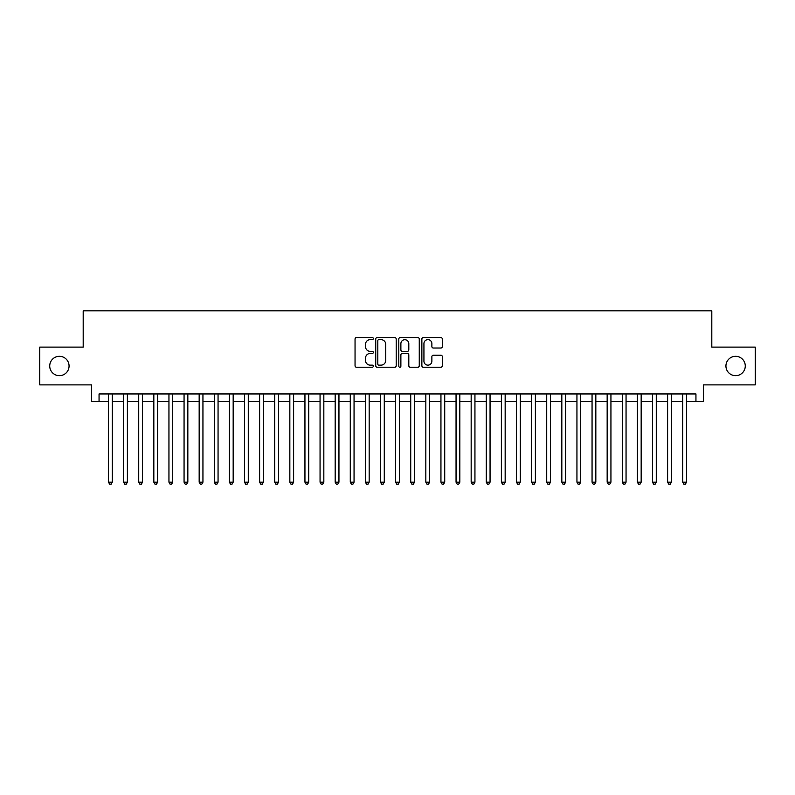 <?xml version="1.0" encoding="UTF-8"?>
<svg xmlns="http://www.w3.org/2000/svg" width="795" height="795" viewBox="0 0 795 795"><rect width="100%" height="100%" fill="white"/><g stroke="black" fill="none" stroke-linecap="round" stroke-linejoin="round"><path stroke-width="1.19" d="M373.322 338.6A1.034 1.034 0 0 0 372.289 337.557L356.528 337.557A1.481 1.481 0 0 0 355.047 339.048L355.047 365.74A1.481 1.481 0 0 0 356.528 367.23L372.289 367.23A1.034 1.034 0 0 0 373.322 366.187A1.034 1.034 0 0 0 372.289 365.153L370.241 365.153A4.75 4.75 0 0 1 365.501 360.403L365.501 358.177A4.75 4.75 0 0 1 370.241 353.437L372.289 353.437A1.034 1.034 0 0 0 373.322 352.394A1.034 1.034 0 0 0 372.289 351.36L370.241 351.36A4.75 4.75 0 0 1 365.501 346.61L365.501 344.384A4.75 4.75 0 0 1 370.241 339.634L372.289 339.634A1.034 1.034 0 0 0 373.322 338.6M725.934 365.998A9.669 9.669 0 0 0 735.604 375.667A9.669 9.669 0 0 0 745.273 365.998A9.669 9.669 0 0 0 735.604 356.319A9.669 9.669 0 0 0 725.934 365.998M49.727 365.998A9.669 9.669 0 0 0 59.396 375.667A9.669 9.669 0 0 0 69.066 365.998A9.669 9.669 0 0 0 59.396 356.319A9.669 9.669 0 0 0 49.727 365.998M440.847 348.021A1.481 1.481 0 0 0 442.328 346.531L442.328 339.048A1.481 1.481 0 0 0 440.847 337.557L423.347 337.557A1.481 1.481 0 0 0 421.867 339.048L421.867 365.74A1.481 1.481 0 0 0 423.347 367.23L440.847 367.23A1.481 1.481 0 0 0 442.328 365.74L442.328 356.697A1.481 1.481 0 0 0 440.847 355.216L433.354 355.216A1.481 1.481 0 0 0 431.874 356.697L431.874 361.178A3.965 3.965 0 0 1 427.909 365.153A3.965 3.965 0 0 1 423.934 361.178L423.934 343.609A3.965 3.965 0 0 1 427.909 339.634A3.965 3.965 0 0 1 431.874 343.609L431.874 346.531A1.481 1.481 0 0 0 433.354 348.021L440.847 348.021M99.057 401.505L99.057 393.952L695.943 393.952L695.943 401.505L703.495 401.505L703.495 384.879L755.25 384.879L755.25 347.107L711.803 347.107L711.803 310.835L83.197 310.835L83.197 347.107L39.75 347.107L39.75 384.879L91.505 384.879L91.505 401.505L108.508 401.505M396.198 339.048A1.481 1.481 0 0 0 394.717 337.557L377.218 337.557A1.481 1.481 0 0 0 375.737 339.048L375.737 365.74A1.481 1.481 0 0 0 377.218 367.23L394.717 367.23A1.481 1.481 0 0 0 396.198 365.74L396.198 339.048M400.283 337.557L417.782 337.557A1.481 1.481 0 0 1 419.263 339.048L419.263 365.74A1.481 1.481 0 0 1 417.782 367.23L410.29 367.23A1.481 1.481 0 0 1 408.809 365.74L408.809 354.918A1.481 1.481 0 0 0 407.328 353.437L402.359 353.437A1.481 1.481 0 0 0 400.879 354.918L400.879 366.187A1.034 1.034 0 0 1 399.835 367.23A1.034 1.034 0 0 1 398.802 366.187L398.802 339.048A1.481 1.481 0 0 1 400.283 337.557M112.284 401.505L123.613 401.505M127.389 401.505L138.727 401.505M142.504 401.505L153.833 401.505M157.619 401.505L168.947 401.505M172.724 401.505L184.062 401.505M187.839 401.505L199.167 401.505M202.944 401.505L214.282 401.505M218.059 401.505L229.387 401.505M233.173 401.505L244.502 401.505M248.279 401.505L259.617 401.505M263.393 401.505L274.722 401.505M278.498 401.505L289.837 401.505M293.613 401.505L304.942 401.505M308.728 401.505L320.057 401.505M323.833 401.505L335.172 401.505M338.948 401.505L350.277 401.505M354.053 401.505L365.392 401.505M369.168 401.505L380.497 401.505M384.273 401.505L395.612 401.505M399.388 401.505L410.727 401.505M414.503 401.505L425.832 401.505M429.608 401.505L440.947 401.505M444.723 401.505L456.052 401.505M459.828 401.505L471.167 401.505M474.943 401.505L486.272 401.505M490.058 401.505L501.387 401.505M505.163 401.505L516.502 401.505M520.278 401.505L531.607 401.505M535.383 401.505L546.721 401.505M550.498 401.505L561.827 401.505M565.613 401.505L576.941 401.505M580.718 401.505L592.056 401.505M595.833 401.505L607.161 401.505M610.938 401.505L622.276 401.505M626.053 401.505L637.381 401.505M641.168 401.505L652.496 401.505M656.273 401.505L667.611 401.505M671.387 401.505L682.716 401.505M686.492 401.505L695.943 401.505M378.847 339.634A1.034 1.034 0 0 0 377.814 340.677L377.814 364.11A1.034 1.034 0 0 0 378.847 365.153L381.004 365.153A4.75 4.75 0 0 0 385.744 360.403L385.744 344.384A4.75 4.75 0 0 0 381.004 339.634L378.847 339.634M408.809 343.678A3.965 3.965 0 0 0 404.844 339.713A3.965 3.965 0 0 0 400.879 343.678L400.879 349.87A1.481 1.481 0 0 0 402.359 351.36L407.328 351.36A1.481 1.481 0 0 0 408.809 349.87L408.809 343.678M112.284 393.952L112.284 482.197L108.508 482.197L108.508 393.952M112.284 482.197L111.151 484.165L109.64 484.165L108.508 482.197M127.389 393.952L127.389 482.197L123.613 482.197L123.613 393.952M127.389 482.197L126.256 484.165L124.745 484.165L123.613 482.197M142.504 393.952L142.504 482.197L138.727 482.197L138.727 393.952M142.504 482.197L141.371 484.165L139.86 484.165L138.727 482.197M157.619 393.952L157.619 482.197L153.833 482.197L153.833 393.952M157.619 482.197L156.486 484.165L154.975 484.165L153.833 482.197M172.724 393.952L172.724 482.197L168.947 482.197L168.947 393.952M172.724 482.197L171.591 484.165L170.08 484.165L168.947 482.197M187.839 393.952L187.839 482.197L184.062 482.197L184.062 393.952M187.839 482.197L186.706 484.165L185.195 484.165L184.062 482.197M202.944 393.952L202.944 482.197L199.167 482.197L199.167 393.952M202.944 482.197L201.811 484.165L200.3 484.165L199.167 482.197M218.059 393.952L218.059 482.197L214.282 482.197L214.282 393.952M218.059 482.197L216.926 484.165L215.415 484.165L214.282 482.197M233.173 393.952L233.173 482.197L229.387 482.197L229.387 393.952M233.173 482.197L232.041 484.165L230.52 484.165L229.387 482.197M248.279 393.952L248.279 482.197L244.502 482.197L244.502 393.952M248.279 482.197L247.146 484.165L245.635 484.165L244.502 482.197M263.393 393.952L263.393 482.197L259.617 482.197L259.617 393.952M263.393 482.197L262.261 484.165L260.75 484.165L259.617 482.197M278.498 393.952L278.498 482.197L274.722 482.197L274.722 393.952M278.498 482.197L277.366 484.165L275.855 484.165L274.722 482.197M293.613 393.952L293.613 482.197L289.837 482.197L289.837 393.952M293.613 482.197L292.481 484.165L290.97 484.165L289.837 482.197M308.728 393.952L308.728 482.197L304.942 482.197L304.942 393.952M308.728 482.197L307.585 484.165L306.075 484.165L304.942 482.197M323.833 393.952L323.833 482.197L320.057 482.197L320.057 393.952M323.833 482.197L322.7 484.165L321.19 484.165L320.057 482.197M338.948 393.952L338.948 482.197L335.172 482.197L335.172 393.952M338.948 482.197L337.815 484.165L336.305 484.165L335.172 482.197M354.053 393.952L354.053 482.197L350.277 482.197L350.277 393.952M354.053 482.197L352.92 484.165L351.41 484.165L350.277 482.197M369.168 393.952L369.168 482.197L365.392 482.197L365.392 393.952M369.168 482.197L368.035 484.165L366.525 484.165L365.392 482.197M384.273 393.952L384.273 482.197L380.497 482.197L380.497 393.952M384.273 482.197L383.14 484.165L381.63 484.165L380.497 482.197M399.388 393.952L399.388 482.197L395.612 482.197L395.612 393.952M399.388 482.197L398.255 484.165L396.745 484.165L395.612 482.197M414.503 393.952L414.503 482.197L410.727 482.197L410.727 393.952M414.503 482.197L413.37 484.165L411.86 484.165L410.727 482.197M429.608 393.952L429.608 482.197L425.832 482.197L425.832 393.952M429.608 482.197L428.475 484.165L426.965 484.165L425.832 482.197M444.723 393.952L444.723 482.197L440.947 482.197L440.947 393.952M444.723 482.197L443.59 484.165L442.08 484.165L440.947 482.197M459.828 393.952L459.828 482.197L456.052 482.197L456.052 393.952M459.828 482.197L458.695 484.165L457.185 484.165L456.052 482.197M474.943 393.952L474.943 482.197L471.167 482.197L471.167 393.952M474.943 482.197L473.81 484.165L472.3 484.165L471.167 482.197M490.058 393.952L490.058 482.197L486.272 482.197L486.272 393.952M490.058 482.197L488.925 484.165L487.415 484.165L486.272 482.197M505.163 393.952L505.163 482.197L501.387 482.197L501.387 393.952M505.163 482.197L504.03 484.165L502.519 484.165L501.387 482.197M520.278 393.952L520.278 482.197L516.502 482.197L516.502 393.952M520.278 482.197L519.145 484.165L517.634 484.165L516.502 482.197M535.383 393.952L535.383 482.197L531.607 482.197L531.607 393.952M535.383 482.197L534.25 484.165L532.739 484.165L531.607 482.197M550.498 393.952L550.498 482.197L546.721 482.197L546.721 393.952M550.498 482.197L549.365 484.165L547.854 484.165L546.721 482.197M565.613 393.952L565.613 482.197L561.827 482.197L561.827 393.952M565.613 482.197L564.48 484.165L562.959 484.165L561.827 482.197M580.718 393.952L580.718 482.197L576.941 482.197L576.941 393.952M580.718 482.197L579.585 484.165L578.074 484.165L576.941 482.197M595.833 393.952L595.833 482.197L592.056 482.197L592.056 393.952M595.833 482.197L594.7 484.165L593.189 484.165L592.056 482.197M610.938 393.952L610.938 482.197L607.161 482.197L607.161 393.952M610.938 482.197L609.805 484.165L608.294 484.165L607.161 482.197M626.053 393.952L626.053 482.197L622.276 482.197L622.276 393.952M626.053 482.197L624.92 484.165L623.409 484.165L622.276 482.197M641.168 393.952L641.168 482.197L637.381 482.197L637.381 393.952M641.168 482.197L640.025 484.165L638.514 484.165L637.381 482.197M656.273 393.952L656.273 482.197L652.496 482.197L652.496 393.952M656.273 482.197L655.14 484.165L653.629 484.165L652.496 482.197M671.387 393.952L671.387 482.197L667.611 482.197L667.611 393.952M671.387 482.197L670.255 484.165L668.744 484.165L667.611 482.197M686.492 393.952L686.492 482.197L682.716 482.197L682.716 393.952M686.492 482.197L685.36 484.165L683.849 484.165L682.716 482.197"/></g></svg>
